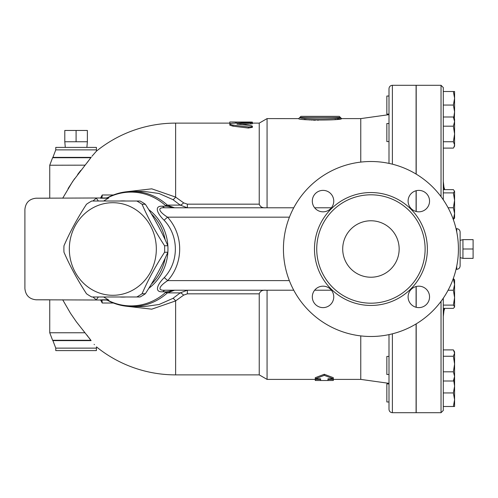 <?xml version="1.0" encoding="UTF-8"?>
<svg xmlns="http://www.w3.org/2000/svg" width="498" height="498" viewBox="0 0 498 498"><rect width="100%" height="100%" fill="white"/><g stroke="black" fill="none" stroke-linecap="round" stroke-linejoin="round"><path stroke-width="0.75" d="M443.295 199.823L443.295 87.555L441.035 85.301L441.035 196.654M441.035 301.346L441.035 412.699L443.295 410.445L443.295 298.178M454.587 379.003L453.373 381.007L454.587 376.413L453.373 371.813L443.295 371.813L443.295 356.257L453.373 356.257L454.587 353.076L454.587 406.493L453.373 406.493L454.587 399.72L453.373 392.941L454.587 386.168L453.715 380.497M453.373 105.059L454.587 98.28L454.587 111.832L453.373 105.059L443.295 105.059L443.295 91.508L454.587 91.508L454.587 98.28L453.373 91.508M360.77 162.099L360.77 118.605L341.578 118.605L340.445 117.478C341.709 119.383 298.545 119.389 299.802 117.478L300.935 116.345L339.319 116.345L340.445 117.478L299.802 117.478L298.676 118.605C297.343 120.497 342.91 120.497 341.578 118.605L341.429 118.63M318.122 120.335L317.799 120.329M315.327 120.261L313.373 120.174M312.09 120.105L311.536 120.068M310.167 119.974L308.081 119.8M306.27 119.62L304.122 119.377M298.738 118.617L267.065 118.605L267.065 207.791M340.806 118.729L340.122 118.829M339.455 118.929L337.09 119.252M335.938 119.402L334.886 119.52M360.77 335.901L360.77 379.395L360.77 335.901M267.065 290.209L267.065 379.395L320.619 379.395M315.259 378.816L315.259 377.702L324.291 374.266L333.324 377.702L333.324 378.816L324.291 375.355L315.259 378.816L320.619 378.816L320.619 380.522L315.259 380.491L315.259 379.395M462.941 249L462.941 239.631L473.1 239.631L473.1 258.369L462.941 258.369L462.941 249L473.1 249M136.782 296.982L140.062 296.982A53.628 50.391 -90 0 0 145.354 293.733C154.355 279.907 161.856 266.075 167.857 252.249A53.628 50.391 -90 0 0 167.857 245.751C161.856 231.925 154.355 218.093 145.354 204.267A53.628 50.391 -90 0 0 140.062 201.018L136.782 201.018A53.628 50.391 90 0 1 142.073 204.267C148.074 218.093 155.575 231.925 164.577 245.751A53.628 50.391 90 0 1 164.577 252.249C155.575 266.075 148.074 279.907 142.073 293.733A53.628 50.391 90 0 1 136.782 296.982L91.775 296.982A53.628 50.391 90 0 1 86.484 293.733C77.483 279.907 69.981 266.075 63.981 252.249A53.628 50.391 90 0 1 63.887 249A53.628 50.391 90 0 1 63.981 245.751C69.981 231.925 77.483 218.093 86.484 204.267A53.628 50.391 90 0 1 91.775 201.018L136.782 201.018M69.334 249A46.289 43.494 -90 0 0 134.578 289.089A46.289 43.494 -90 0 0 134.578 208.911A46.289 43.494 -90 0 0 69.334 249M167.857 245.751L164.577 245.751M167.857 252.249L164.577 252.249M145.354 204.267L142.073 204.267M145.354 293.733L142.073 293.733M103.615 201.018L108.732 197.955L36.192 198.198L49.738 198.198L49.738 165.236L85.046 165.162M62.704 299.802L70.479 313.254L76.325 321.752L84.984 332.764L49.738 332.764L49.738 299.802L36.192 299.802L108.732 300.045L103.615 296.982M108.583 197.364A56.897 53.467 90 0 1 165.647 205.63L166.239 206.141A11.292 1.743 -51.1 0 1 167.633 205.319L167.378 205.108A57.575 54.108 -90 0 0 132.362 191.425C123.703 191.456 115.505 193.498 107.773 197.544L108.583 197.364L108.732 197.955M108.732 300.045L108.583 300.636L105.607 299.802M167.633 205.319L174.58 207.791L166.239 206.141L162.715 206.24C153.272 205.45 157.748 214.196 164.091 220.184C179.037 236.046 179.124 261.668 164.272 277.61C157.854 283.754 153.446 292.569 162.977 291.766L166.239 291.859L165.647 292.37A56.897 53.467 90 0 1 108.583 300.636M36.192 299.802C29.345 299.124 25.585 295.358 24.9 288.516L24.9 209.484C25.585 202.642 29.345 198.876 36.192 198.198M24.9 288.516L24.9 209.484M101.604 299.802L108.284 299.802M100.515 299.802A107.854 104.182 90 0 0 102.252 303.027L102.022 300.605L100.546 299.802M108.284 198.198L100.546 198.198L102.022 197.395L102.252 194.973A107.854 104.182 90 0 0 100.515 198.198M113.413 303.027L102.252 303.027M102.252 194.973L113.413 194.973M132.362 191.425L144.252 191.425L159.086 193.504L172.893 199.611A5.646 1.313 121.8 0 0 175.62 197.096L151.766 188.829L126.778 191.724M126.778 306.276L151.766 309.171L175.62 300.904A5.646 1.313 58.2 0 0 172.893 298.389L159.086 304.496L144.252 306.575L132.362 306.575A57.575 54.108 -90 0 0 167.378 292.892L174.58 290.209L166.239 291.859A11.292 1.743 -128.9 0 0 167.633 292.681M84.984 332.764L91.122 340.626C97.751 348.556 97.751 348.556 91.122 340.626L52.913 340.626L52.595 340.271L90.866 340.271L90.393 339.605M94.427 344.684L94.122 344.342M89.796 338.789L89.074 337.843M88.034 336.499L86.801 334.961M68.083 188.574L74.569 178.695M77.663 174.443L80.744 170.434M85.345 164.807L85.619 164.477M86.615 163.269L87.604 162.043M87.642 161.993L88.183 161.308M172.893 199.611L180.22 205.108L187.354 207.791L187.354 204.161L183.65 202.873L175.62 197.096L175.62 123.118A125.882 125.882 0 0 0 96.475 151.112L96.407 149.873L55.764 149.873L52.913 157.374L91.122 157.374C97.751 149.444 97.751 149.444 91.122 157.374L91.258 157.187M91.949 156.266L96.407 151.18M91.122 157.374L72.733 181.34L62.704 198.198M96.407 348.127L96.407 350.604L55.764 350.604L55.764 348.127L96.407 348.127L96.475 346.888A125.882 125.882 0 0 0 175.62 374.882L175.62 300.904L183.65 295.127L187.354 293.839L187.354 290.209L180.22 292.892L172.893 298.389M105.607 198.198L107.773 197.544M76.088 141.749L87.374 141.749L87.374 130.457L64.796 130.457L64.796 141.749L76.088 141.749L76.088 130.457M65.294 147.396L64.796 141.749M333.324 379.395L333.324 380.491L327.958 380.522L327.958 378.816L333.324 378.816M324.291 374.266L324.291 375.355M250.799 124.046L250.799 122.925C253.252 122.57 252.43 122.396 248.334 122.408L232.336 123.292L230.219 123.691L229.871 124.214L232.217 124.986L248.763 126.996L251.87 126.697L252.349 126.137L251.197 125.683L236.905 124.058L252.386 122.645L252.386 123.765L241.785 124.656M252.386 126.262L252.386 127.351L248.334 128.03L232.989 126.181L229.808 125.172L229.808 124.058M248.334 126.946L248.458 128.048M229.808 122.029L249.566 122.029C253.208 122.085 253.208 122.172 249.566 122.296M230.568 123.579L229.808 123.429L229.808 122.303M235.454 123.074L235.454 122.303M388.994 96.027L386.846 96.027L386.846 114.086L388.994 114.086M388.994 123.516L386.846 123.516L386.846 141.581L388.994 141.581M388.994 356.419L386.846 356.419L386.846 374.484L388.994 374.484M388.994 334.612L388.994 409.312C389.193 411.373 390.32 412.5 392.38 412.699L392.38 333.822M454.413 279.633L453.373 278.606L454.587 279.932L454.587 289.294M454.587 297.667L453.373 290.228L454.587 284.414L454.587 306.731L453.373 305.106L454.587 297.667L454.587 302.547M453.261 219.394L454.413 218.367L453.373 219.394L454.587 213.586L453.373 207.772L454.587 200.333L454.587 218.068M454.587 195.453L454.587 200.333L453.373 192.894L454.587 191.269L454.587 200.333M454.587 131.13L454.587 133.962L453.373 126.187L454.587 121.587L454.587 144.924L453.373 141.743L454.587 133.962M453.715 117.503L454.587 111.832L454.357 118.605M453.373 116.993L454.587 118.997L454.587 121.587L453.373 116.993L443.295 116.993M454.587 144.924L454.587 146.095L453.846 147.377L454.587 144.924M443.295 148.105L453.373 148.105L454.587 146.095M454.587 191.269L453.373 189.638L443.295 189.638M454.587 306.731L454.413 307.328L454.587 306.731M443.295 308.362L453.373 308.362L454.587 307.029M454.587 284.414L453.261 278.606M453.373 371.813L454.587 364.038L453.373 356.257M453.846 350.623L454.587 351.905L454.587 353.076L453.373 349.895L443.295 349.895M443.295 141.743L453.373 141.743M443.295 126.187L453.373 126.187M448.1 207.772L453.373 207.772M443.295 305.106L453.373 305.106M443.295 381.007L453.373 381.007M443.295 192.894L453.373 192.894M448.1 290.228L453.373 290.228M388.994 383.914L386.846 383.914L386.846 401.973L388.994 401.973M443.295 406.493L453.373 406.493M443.295 392.941L453.373 392.941M416.085 211.469L416.085 190.734M416.085 174.057L416.085 85.301L392.38 85.301C390.32 85.5 389.193 86.627 388.994 88.688L388.994 163.388M392.38 412.699L416.085 412.699L416.085 323.943M416.085 307.266L416.085 286.531M416.197 211.501L416.197 190.703M416.197 174.126L416.197 85.301L441.035 85.301M441.035 412.699L416.197 412.699L416.197 323.874M416.197 307.297L416.197 286.499M456.728 266.131L456.728 269.318C458.789 269.119 459.915 267.992 460.115 265.932L460.115 232.068C459.915 230.008 458.789 228.881 456.728 228.682L456.728 231.869M55.764 149.873L55.764 147.396L96.407 147.396L96.407 149.873M252.386 123.118L259.24 123.118L259.24 204.161C260.242 206.869 262.402 208.077 265.72 207.791M265.72 290.209C262.402 289.923 260.242 291.131 259.24 293.839L259.24 374.882L267.065 379.395M162.977 291.766A5.646 3.648 90 0 1 165.492 290.209L293.745 290.209M314.649 290.209L331.413 290.209M331.413 207.791L314.649 207.791M293.745 207.791L165.224 207.791A5.646 3.642 90 0 1 162.715 206.24M164.272 277.61L167.726 280.611C183.743 262.876 183.656 234.807 167.527 217.165L164.091 220.184M165.492 290.209C155.532 290.938 160.848 284.949 167.726 280.611L289.344 280.611M289.431 217.165L167.527 217.165C160.73 212.963 155.357 207.075 165.224 207.791M342.705 249A28.224 28.224 0 0 1 385.041 224.554A28.224 28.224 0 0 1 385.041 273.446A28.224 28.224 0 0 1 342.705 249M425.118 249A54.189 54.189 0 0 1 343.832 295.93A54.189 54.189 0 0 1 343.832 202.07A54.189 54.189 0 0 1 425.118 249M458.421 249A87.492 87.492 0 0 1 327.18 324.771A87.492 87.492 0 0 1 327.18 173.229A87.492 87.492 0 0 1 458.421 249M408.099 296.895A10.726 10.726 0 0 1 418.824 286.176A10.726 10.726 0 0 1 429.55 296.895A10.726 10.726 0 0 1 418.824 307.621A10.726 10.726 0 0 1 408.099 296.895M323.028 286.176A10.726 10.726 0 0 1 333.753 296.895A10.726 10.726 0 0 1 323.028 307.621A10.726 10.726 0 0 1 312.308 296.895A10.726 10.726 0 0 1 323.028 286.176M333.753 201.105A10.726 10.726 0 0 1 323.028 211.824A10.726 10.726 0 0 1 312.308 201.105A10.726 10.726 0 0 1 323.028 190.379A10.726 10.726 0 0 1 333.753 201.105M418.824 211.824A10.726 10.726 0 0 1 408.099 201.105A10.726 10.726 0 0 1 418.824 190.379A10.726 10.726 0 0 1 429.55 201.105A10.726 10.726 0 0 1 418.824 211.824M98.349 201.018A7.171 0.691 52 0 0 96.295 198.198L92.914 201.018M92.914 296.982L96.295 299.802A7.171 0.691 128 0 0 98.349 296.982M165.647 205.63A11.292 2.944 -47.9 0 1 167.378 205.108L180.22 205.108A5.646 1.438 132 0 0 183.65 202.873M119.632 296.982A48.101 45.2 -90 0 0 125.913 296.982M148.759 288.354A48.101 45.2 -90 0 0 148.759 209.646M125.913 201.018A48.101 45.2 -90 0 0 119.632 201.018M183.65 295.127A5.646 1.438 48 0 0 180.22 292.892L167.378 292.892A11.292 2.944 -132.1 0 1 165.647 292.37M232.989 126.181L232.989 125.079M237.546 124.245L237.546 123.878M249.566 122.384L249.566 122.029M236.581 123.006L236.581 122.029M443.295 316.535L444.228 308.362M444.228 189.638L443.295 181.465M90.866 157.729L52.595 157.729L49.738 165.236M392.38 164.178L392.38 85.301M259.24 204.161L187.354 204.161M187.354 293.839L259.24 293.839M151.292 213.785A47.416 44.559 90 0 1 165.162 239.799M165.162 258.201A47.416 44.559 90 0 1 151.292 284.215M427.377 249A56.448 56.448 0 0 0 342.705 200.115A56.448 56.448 0 0 0 342.705 297.885A56.448 56.448 0 0 0 427.377 249M327.958 379.395L360.77 379.395L388.994 383.348M460.115 257.615L462.941 258.369M460.115 240.385L462.941 239.631M107.773 300.456C115.505 304.502 123.703 306.544 132.362 306.575M86.882 147.396L87.374 141.749M320.619 380.522L327.958 380.522M229.808 121.991L235.454 121.991M252.386 123.255L252.386 122.128M444.739 189.638A214.501 214.501 0 0 0 444.228 187.895M444.228 310.105A214.501 214.501 0 0 0 444.739 308.362M456.031 269.318L456.728 269.318M456.031 228.682L456.728 228.682M52.595 340.271L49.738 332.764M55.764 348.127L52.913 340.626M52.913 157.374L52.595 157.729M360.77 118.605L388.994 114.652M259.24 123.118L267.065 118.605M175.62 374.882L259.24 374.882M175.62 123.118L229.808 123.118"/></g></svg>

